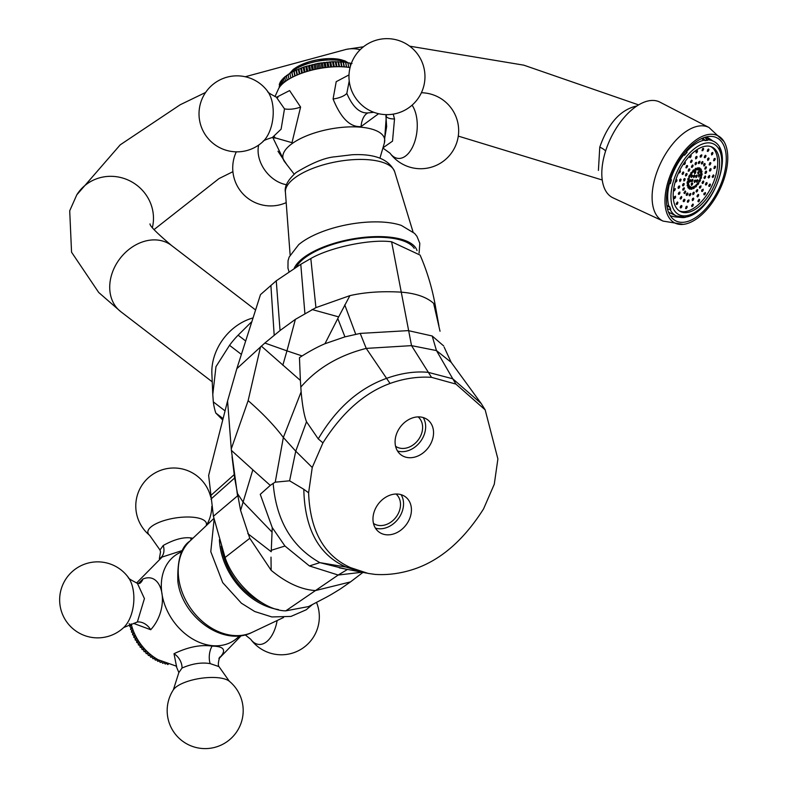 <?xml version="1.0" encoding="UTF-8"?>
<svg xmlns="http://www.w3.org/2000/svg" width="786" height="786" viewBox="0 0 786 786"><rect width="100%" height="100%" fill="white"/><g stroke="black" fill="none" stroke-linecap="round" stroke-linejoin="round"><path stroke-width="1.18" d="M264.843 343.04L236.841 368.663L260.49 294.622L276.259 280.799L280.052 330.542L264.843 343.04L286.959 350.861L295.379 319.362L315.933 307.631L349.898 295.634L337.784 318.536L344.936 336.87L360.214 333.402L366.227 348.395L390.043 383.46C364.419 392.813 342.048 412.621 322.938 442.872L312.239 467.503L308.613 492.793L303.809 489.305L308.613 492.793C310.038 530.766 324.029 555.722 350.595 567.649L368.084 573.407L375.001 574.399C388.706 575.293 402.53 573.259 416.472 568.288C442.007 558.984 464.379 539.186 483.577 508.866L494.276 484.235L497.892 458.945L485.168 409.87L455.919 384.089L431.504 377.339L411.53 345.634L391.605 241.793L420.107 255.096C427.388 271.868 432.585 289.464 435.709 307.876L433.617 303.347L440.032 331.25M390.043 383.46C403.975 378.479 417.798 376.445 431.504 377.339M420.146 416.953A22.008 17.39 -52.5 0 1 427.712 419.842A22.008 17.39 -52.5 0 1 430.816 443.609A22.008 17.39 -52.5 0 1 408.474 457.658A22.008 17.39 -52.5 0 1 400.909 454.77A22.008 17.39 -52.5 0 1 397.814 431.003A22.008 17.39 -52.5 0 1 420.146 416.953M398.03 494.08A22.008 17.39 -52.5 0 1 405.596 496.968A22.008 17.39 -52.5 0 1 408.7 520.735A22.008 17.39 -52.5 0 1 386.368 534.785A22.008 17.39 -52.5 0 1 378.803 531.886A22.008 17.39 -52.5 0 1 375.698 508.129A22.008 17.39 -52.5 0 1 398.03 494.08M375.413 528.133A22.008 17.39 127.5 0 0 378.479 528.732A22.008 17.39 127.5 0 0 399.219 517.424A22.008 17.39 127.5 0 0 401.096 494.669M396.026 494.011A18.54 14.649 -52.5 0 1 398.05 513.985A18.54 14.649 -52.5 0 1 379.402 525.52A18.54 14.649 -52.5 0 1 373.468 523.407M296.371 266.965A61.396 23.629 -10.6 0 1 387.626 237.696A61.396 23.629 -10.6 0 1 414.222 248.347M391.605 241.793C370.796 238.875 330.611 247.138 310.814 258.525L300.783 264.302L276.259 280.799M261.316 346.095L300.38 380.424L299.456 357.63L302.109 355.94C310.46 350.723 318.075 346.655 324.962 343.728L344.926 336.86M295.359 319.371L280.032 330.523M236.841 368.663L227.576 400.968L231.271 448.894L248.14 400.634L260.549 346.783M248.14 400.634C262.73 413.348 274.461 425.629 283.343 437.478L275.238 482.172L273.174 483.38C276.2 520.342 291.753 546.761 319.853 562.638L347.324 569.536L338.186 575.038L285.78 610.85C263.742 610.781 233.697 583.988 225.081 557.5L213.419 516.274L208.644 475.432L227.576 400.968M322.938 442.872L318.251 438.893L306.511 421.758C304.182 415.745 302.394 405.782 301.136 391.87L283.343 437.478L295.742 451.174L289.602 480.806L275.238 482.172M301.136 391.87L300.39 380.424M337.784 318.536L324.962 343.728M349.898 295.634C364.881 292.205 381.937 291.036 401.066 292.146C415.706 293.286 426.552 297.02 433.617 303.347M285.78 610.85L308.564 606.566C329.678 595.415 326.858 597.272 340.348 588.96L350.477 581.915L315.491 590.561C301.205 589.687 286.428 582.937 271.16 570.322L271.003 557.136M262.111 602.852A61.396 46.747 -124.4 0 1 221.338 546.123M232.047 456.764L234.641 477.986L240.575 510.399M231.271 448.894L231.408 450.407L252.837 469.812L240.595 510.409L249.791 538.292L271.16 570.322M213.419 516.274L237.578 495.838L231.408 450.407M362.051 572.237L338.186 575.038L309.409 565.949L284.954 546.034L272.241 527.573L260.254 494.335L270.276 485.404L252.837 469.812M270.276 485.404L273.174 483.38M312.239 467.503L295.742 451.174L306.511 421.758M362.945 572.405L350.477 581.915M272.241 527.573L271.219 551.733L247.806 533.615M309.409 565.949L319.853 562.638L346.076 567.05C318.792 554.975 304.703 529.066 303.809 489.305L289.602 480.806M360.214 333.402L408.278 330.621L432.192 335.986L443.668 345.928M438.932 325.935L435.699 307.876M418.132 416.894A18.54 14.649 -52.5 0 1 420.166 436.869A18.54 14.649 -52.5 0 1 401.508 448.393A18.54 14.649 -52.5 0 1 395.584 446.281M397.529 451.017A22.008 17.39 127.5 0 0 400.595 451.606A22.008 17.39 127.5 0 0 421.325 440.298A22.008 17.39 127.5 0 0 423.212 417.553M192.943 538.223L190.841 537.938C183.305 536.956 174.109 539.471 163.233 545.474L159.99 549.994L149.654 535.354A29.622 10.238 171.3 0 1 152.494 525.805A29.622 10.238 -8.7 0 1 187.569 517.001A29.622 10.238 -8.7 0 1 206.148 525.755M182.706 550.397L162.152 557.028L136.567 582.996M176.437 666.007L174.011 653.716C187.972 646.986 200.666 644.441 212.102 646.112C224.265 646.269 226.741 650.199 219.54 657.902M131.144 623.897A45.175 34.397 55.6 0 0 158.133 659.729L176.693 666.263M138.356 583.497L142.934 579.017C163.095 570.508 170.7 607.765 150.716 629.733L133.61 623.406M278.44 609.582A63.018 47.985 55.6 0 1 220.09 546.692A63.018 47.985 -124.4 0 1 219.392 539.717M173.362 689.823L178.854 672.561L182.047 668.031C192.108 663.639 201.471 662.166 210.137 663.61L218.97 666.607L229.316 681.236A29.622 10.238 171.3 0 0 204.989 677.817A29.622 10.238 171.3 0 0 177.125 686.257A29.622 10.238 -8.7 0 0 173.362 689.823A37.993 37.993 0 0 0 226.623 741.964A37.993 37.993 0 0 0 229.316 681.236M168.332 664.19L167.782 664.573L166.229 663.109M166.19 663.433L165.286 664.052L163.822 662.519M163.95 662.559L162.781 663.355L161.415 661.753L160.285 662.47L159.018 660.82L157.819 661.409L156.65 659.709L155.373 660.171L154.311 658.432L152.975 658.766L152.022 656.998L150.627 657.194L149.792 655.406L148.348 655.475L147.63 653.677L146.147 653.608L145.548 651.81L144.035 651.604L143.553 649.806L142.02 649.472L141.657 647.693L140.114 647.222L139.879 645.473L138.326 644.864L138.208 643.154L136.666 642.417L136.676 640.757L135.133 639.892L135.261 638.281L133.748 637.289L133.993 635.746L132.51 634.636L132.873 633.162L131.429 631.934L131.91 630.539L130.496 629.203L131.095 627.896L129.739 626.452L130.447 625.234L129.15 623.691M130.447 625.234L131.331 624.634M131.488 625.253L129.739 626.452M131.095 627.896L132.068 627.228M132.303 627.965L130.496 629.203M131.91 630.539L132.962 629.822M133.276 630.667L131.429 631.934M132.873 633.162L133.984 632.406M134.396 633.339L132.51 634.636M133.993 635.746L135.153 634.96M135.664 635.982L133.748 637.289M135.261 638.281L136.45 637.475M137.059 638.566L135.133 639.892M136.676 640.757L137.874 639.932M138.601 641.091L136.666 642.417M138.208 643.154L139.417 642.329M140.262 643.538L138.326 644.864M139.879 645.473L141.077 644.658M142.05 645.895L140.114 647.222M141.657 647.693L142.846 646.888M143.936 648.155L142.02 649.472M143.553 649.806L144.712 649.02M145.931 650.307L144.035 651.604M145.548 651.81L146.658 651.044M148.004 652.331L146.147 653.608M147.63 653.677L148.682 652.95M150.165 654.237L148.348 655.475M149.792 655.406L150.774 654.738M152.386 655.996L150.627 657.194M152.022 656.998L152.916 656.379M154.665 657.607L152.975 658.766M154.311 658.432L155.097 657.892M156.984 659.071L155.373 660.171M156.65 659.709L157.308 659.258M159.322 660.378L157.819 661.409M159.018 660.82L159.519 660.476M161.661 661.537L160.285 662.47M139.633 583.487L137.383 583.291L144.428 598.598L137.354 622.001L123.687 627.542A29.622 16.251 -84.7 0 0 128.295 577.386A37.993 37.993 0 0 0 76.213 568.484A37.993 37.993 0 0 0 66.279 621.304A37.993 37.993 0 0 0 123.687 627.542M373.802 112.29L368.045 112.909C359.801 113.528 352.727 107.024 346.822 93.396L349.22 80.987M378.597 113.715L361.079 126.575C350.251 127.44 340.918 118.254 333.077 98.997L336.212 81.675L349.004 74.906M274.972 96.599L278.627 88.602A45.175 17.39 169.4 0 1 345.791 67.016A45.175 17.39 -10.6 0 1 350.075 67.557M382.959 147.827L392.519 141.156L394.513 118.971L393.226 114.127M276.613 97.209L289.602 90.577L300.596 107.053L291.989 142.679L274.127 137.56M419.095 253.131L419.812 243.336L416.973 236.38L414.625 233.422L401.371 225.435A63.018 24.258 -10.6 0 0 300.026 243.572A63.018 24.258 169.4 0 0 298.631 244.711A63.018 24.258 169.4 0 0 298.552 244.78M294.219 268.291A63.018 24.258 169.4 0 1 302.787 258.28A63.018 24.258 -10.6 0 1 369.224 236.9A63.018 24.258 -10.6 0 1 416.983 250.567M277.979 151.236L286.861 164.667M290.83 78.06L289.926 73.226L291.96 72.076L304.035 66.967L318.134 63.361L332.557 61.701L345.565 62.192L347.844 62.546L348.748 67.36M347.874 62.978L350.006 62.978L350.536 65.828M349.888 63.44L352.02 63.499M279.236 87.58L279.246 86.421M279.413 87.315L279.452 85.134M279.767 86.824L279.285 84.24L279.855 83.837M280.288 86.155L279.708 83.031L280.464 82.54M280.995 85.34L280.327 81.803L282.066 80.762M281.879 84.436L281.152 80.565L282.95 79.563M282.94 83.444L282.164 79.317L284.021 78.354M284.178 82.402L283.363 78.069L285.269 77.156M285.593 81.331L284.748 76.841L286.694 75.967M287.175 80.241L286.31 75.613L288.275 74.798M288.924 79.15L288.04 74.405L290.024 73.648M344.081 66.879L343.148 61.917M341.085 62.074L341.969 66.771M343.462 62.3L344.327 66.898M346.479 67.085L345.565 62.192M345.732 62.595L346.577 67.095M341.576 66.751L340.633 61.74M338.609 61.947L339.503 66.712M338.972 66.702L338.019 61.642M336.054 61.888L336.958 66.712M336.28 66.731L335.327 61.632M333.411 61.927L334.325 66.8M333.519 66.839L332.557 61.701M330.719 62.035L331.633 66.957M330.7 67.026L329.727 61.868M327.968 62.241L328.892 67.183M327.831 67.291L326.858 62.114M325.188 62.516L326.111 67.488M324.942 67.635L323.96 62.448M322.378 62.88L323.311 67.861M322.024 68.058L321.052 62.87M319.568 63.322L320.501 68.313M319.106 68.559L318.134 63.361M316.758 63.843L317.701 68.834M316.208 69.139L315.235 63.941M313.968 64.432L314.911 69.414M313.329 69.777L312.356 64.59M311.217 65.091L312.15 70.072M310.499 70.494L309.527 65.317M308.515 65.828L309.438 70.779M307.719 71.271L306.746 66.103M305.862 66.623L306.786 71.546M304.997 72.106L304.035 66.967M303.288 67.478L304.202 72.361M302.364 72.99L301.411 67.881M300.792 68.392L301.706 73.226M299.83 73.933L298.877 68.863M298.405 69.355L299.299 74.139M297.393 74.916L296.45 69.885M296.116 70.376L297 75.083M295.074 75.937L294.141 70.956M293.954 71.428L294.819 76.055M292.883 76.989L291.96 72.076M291.92 72.518L292.765 77.048M272.369 137.491C265.884 139.486 262.779 140.832 263.045 141.529A29.622 16.251 -84.7 0 0 272.437 103.408A29.622 16.251 95.3 0 0 267.653 91.373C267.23 92.021 270.119 93.937 276.338 97.14L284.493 108.861L281.103 129.189L272.369 137.491L275.375 138.11L274.412 136.764M224.884 410.764L213.32 401.882L212.79 394.523L215.973 366.649L229.532 345.319A72.98 57.663 -52.5 0 1 238.119 335.19L251.304 322.122M241.174 354.25L229.532 345.319M245.36 340.751L238.119 335.19M222.477 419.744L215.796 413.033A72.98 57.663 -52.5 0 1 213.32 401.882M212.79 394.523L211.876 373.664A48.653 38.445 -52.5 0 1 252.63 318.055M222.831 418.427L215.796 413.033M636.463 106.051C620.331 109.814 608.099 123.51 599.767 147.149L598.411 170.424M613.021 197.836A53.291 28.021 -63.9 0 1 604.837 153.565A53.291 28.021 116.1 0 1 659.935 102.151L708.972 127.489A52.131 27.412 116.1 0 0 655.062 177.774A52.131 27.412 -63.9 0 0 663.07 221.092L613.021 197.836M683.28 224.374A48.653 25.584 -63.9 0 0 724.997 175.985A48.653 25.584 116.1 0 0 723.935 141.47A48.653 25.584 116.1 0 0 695.168 140.576A48.653 25.584 116.1 0 0 667.727 182.745A48.653 25.584 -63.9 0 0 683.28 224.374L663.07 221.092M723.641 176.143A46.335 24.366 -63.9 0 1 675.96 220.964A46.335 24.366 -63.9 0 1 669.092 182.578A46.335 24.366 116.1 0 1 716.763 137.756A46.335 24.366 116.1 0 1 723.641 176.143M670.262 215.718A46.295 37.286 -96.7 0 0 677.119 217.093L682.995 217.604A41.825 21.988 116.1 0 0 685.451 217.319L685.53 217.044A41.511 21.831 116.1 0 1 684.577 217.191M684.292 217.221A41.511 21.831 116.1 0 1 683.083 217.319L682.995 217.604M683.221 154.478L684.557 155.235A41.511 21.831 116.1 0 1 687.082 152.307L687.003 152.12A41.825 21.988 116.1 0 0 684.488 155.048L684.557 155.235M671.45 179.798L671.273 179.817A41.825 21.988 116.1 0 0 670.163 183.669L670.35 183.649A41.511 21.831 116.1 0 1 671.45 179.798L670.134 179.218M669.8 206.718L669.613 206.944A41.825 21.988 116.1 0 0 670.566 209.459L670.753 209.243A41.511 21.831 116.1 0 1 669.8 206.718L666.803 205.451M704.855 137.344L707.518 140.36A41.511 21.831 116.1 0 0 706.309 140.458A41.511 21.831 116.1 0 0 705.062 140.655L704.413 140.124A41.707 21.929 116.1 0 0 686.433 151.727M684.488 155.048L683.368 154.282M685.805 151.295L687.003 152.12M701.456 138.68L704.413 140.124M666.97 206.541L669.613 206.944M670.566 209.459L667.481 208.997M670.163 183.669L668.915 183.207M670.085 179.375L671.273 179.817M720.801 150.961A41.511 21.831 116.1 0 0 719.848 148.436M707.606 140.075A41.825 21.988 116.1 0 0 705.15 140.37L705.062 140.655M705.15 140.37L702.841 138.071M706.27 136.951L706.545 137.088A46.295 35.321 -20.7 0 1 712.686 140.92M717.5 176.87A35.91 18.884 -63.9 0 1 680.548 211.611A35.91 18.884 -63.9 0 1 675.223 181.861A35.91 18.884 -63.9 0 1 712.175 147.12A35.91 18.884 -63.9 0 1 717.5 176.87M720.86 150.902L720.998 150.745A41.825 21.988 116.1 0 0 720.035 148.22L719.465 147.611M683.781 172.881L682.661 172.331L682.297 174.492L683.781 172.881L683.506 171.987L682.631 172.35M683.172 174.128L682.032 173.568M710.711 146.54A35.792 18.825 -63.9 0 1 715.663 176.005A35.792 18.825 -63.9 0 1 679.202 210.805M687.897 178.707L688.045 180.554L689.312 178.54L688.782 177.98L687.897 178.707M687.151 182.047L687.052 183.236L687.77 183.413L688.693 181.202L687.966 181.026L687.151 182.047M687.131 185.034L687.308 186.017L688.163 185.791L688.654 183.59L687.131 185.034M687.838 187.392L688.29 188.07L689.184 187.451L689.194 185.486L687.838 187.392M689.214 188.866L689.882 189.171L690.737 188.247L690.923 187.009L690.265 186.704L689.41 187.628L689.214 188.866M691.12 189.338L692.663 188.08L692.574 187.009L691.022 188.267L691.12 189.338M693.36 188.738L694.775 186.97L694.421 186.184L693.527 186.675L693.36 188.738M695.718 187.137L696.877 185.034L696.278 184.602L695.119 186.704L695.718 187.137M697.968 184.7L698.754 182.46L697.202 183.521L697.192 184.661L697.968 184.7L697.192 184.317M699.894 181.645L700.218 179.503L698.744 181.114L699.009 182.008L699.894 181.645L698.754 181.085M701.289 178.284L701.141 176.437L699.874 178.451L700.405 179.011L701.289 178.284L700.09 177.695M702.036 174.944L702.134 173.755L701.417 173.578L700.493 175.789L701.22 175.966L702.036 174.944L700.807 174.335M702.055 171.947L701.878 170.965L701.024 171.201L700.532 173.392L702.055 171.947L700.915 171.397M701.348 169.599L700.896 168.921L700.002 169.53L699.992 171.495L701.348 169.599L700.503 169.186M699.972 168.116L699.304 167.811L698.263 169.982L698.921 170.287L699.972 168.116M698.066 167.654L696.524 168.911L696.612 169.972L698.165 168.715L698.066 167.654M695.826 168.253L694.411 170.012L694.765 170.808L696.19 169.039L695.826 168.253M693.468 169.845L692.309 171.947L692.908 172.389L694.067 170.287L693.468 169.845M691.218 172.291L690.432 174.521L691.985 173.47L691.994 172.331L691.218 172.291M689.293 175.347L688.968 177.489L690.442 175.877L690.177 174.983L689.293 175.347M683.791 179.218L683.948 181.065L685.215 179.051L684.685 178.491L683.791 179.218M682.68 184.514L682.582 185.712L683.309 185.879L684.233 183.669L683.506 183.502L682.68 184.514M682.739 189.23L682.926 190.212L683.771 189.976L684.262 187.785L682.739 189.23M683.958 192.884L684.4 193.562L685.304 192.953L685.304 190.988L683.958 192.884M686.217 195.134L686.876 195.439L687.73 194.515L687.927 193.277L687.259 192.973L686.404 193.896L686.217 195.134L686.876 195.439M689.293 195.763L690.835 194.506L690.747 193.435L689.204 194.692L689.293 195.763M692.888 194.692L694.313 192.924L693.95 192.138L693.056 192.629L692.888 194.692M696.651 192.039L697.811 189.937L697.211 189.505L696.052 191.607L696.651 192.039M700.218 188.06L700.994 185.83L699.442 186.881L699.442 188.021L700.218 188.06L699.442 187.677M703.224 183.148L703.558 180.996L702.075 182.617L702.35 183.502L703.224 183.148L702.085 182.588M705.396 177.774L705.238 175.926L703.971 177.941L704.502 178.501L705.396 177.774L704.197 177.184M706.506 172.468L706.604 171.279L705.877 171.102L704.954 173.323L705.681 173.49L706.506 172.468L705.268 171.869M706.447 167.762L706.26 166.779L705.415 167.005L704.924 169.206L706.447 167.762L705.307 167.202M705.229 164.107L704.787 163.429L703.892 164.038L703.883 166.003L705.229 164.107L704.394 163.694M702.969 161.847L702.311 161.543L701.259 163.714L701.927 164.019L702.782 163.085L702.969 161.847M699.894 161.228L698.351 162.486L698.44 163.557L699.982 162.299L699.894 161.228M696.298 162.299L695.404 162.79L695.237 164.854L696.661 163.085L696.298 162.299M692.535 164.952L691.375 167.054L691.975 167.487L693.134 165.384L692.535 164.952M688.968 168.931L688.192 171.161L689.744 170.1L689.744 168.97L688.968 168.931M685.962 173.844L685.628 175.985L687.111 174.374L686.836 173.48L685.962 173.844L687.111 174.374M679.693 179.729L679.851 181.576L681.108 179.562L680.588 179.002L679.693 179.729M678.22 186.989L678.122 188.178L678.849 188.355L679.762 186.144L679.045 185.968L678.22 186.989M678.347 193.415L678.534 194.397L679.389 194.171L679.87 191.971L678.347 193.415M680.067 198.386L680.519 199.064L681.413 198.455L681.423 196.49L680.067 198.386M683.211 201.403L683.879 201.707L684.734 200.784L684.92 199.546L684.252 199.241L683.398 200.165L683.211 201.403M687.465 202.189L689.017 200.931L688.919 199.86L687.377 201.118L687.465 202.189M692.417 200.646L693.842 198.878L693.478 198.092L692.584 198.573L692.417 200.646M697.585 196.932L698.744 194.83L698.145 194.397L696.986 196.5L697.585 196.932M702.458 191.42L703.244 189.19L701.682 190.251L701.682 191.381L702.458 191.42L701.682 191.037M706.565 184.641L706.889 182.499L705.406 184.111L705.681 185.005L706.565 184.641L705.425 184.081M709.493 177.263L709.336 175.416L708.078 177.43L708.599 177.99L709.493 177.263L708.294 176.673M710.966 170.002L711.065 168.813L710.338 168.636L709.424 170.847L710.141 171.024L710.966 170.002L709.729 169.393M710.839 163.576L710.652 162.594L709.797 162.82L709.316 165.021L710.839 163.576L709.689 163.016M709.119 158.605L708.667 157.927L707.773 158.536L707.764 160.501L709.119 158.605L708.274 158.192M705.975 155.579L705.307 155.274L704.266 157.446L704.934 157.75L705.789 156.817L705.975 155.579M701.721 154.803L700.169 156.06L700.267 157.131L701.81 155.874L701.721 154.803M696.769 156.345L695.875 156.836L695.708 158.9L697.133 157.131L696.769 156.345M691.601 160.059L690.442 162.152L691.041 162.594L692.201 160.491L691.601 160.059M686.728 165.571L685.942 167.801L687.504 166.74L687.504 165.61L686.728 165.571M675.302 181.605L675.754 182.087L676.648 181.36L677.011 180.073L676.491 179.513L675.754 180.112M673.759 189.455L673.661 190.654L674.388 190.821L675.302 188.611L673.759 189.455M673.966 197.61L674.142 198.593L674.997 198.357L675.488 196.166L673.966 197.61M676.186 203.879L676.628 204.556L677.532 203.947L677.532 201.982L676.186 203.879M680.214 207.671L680.873 207.976L681.727 207.052L681.914 205.814L681.256 205.51L680.401 206.433L680.214 207.671L680.873 207.976M685.638 208.604L686.463 208.516L687.102 206.286L686.276 206.384L685.638 208.604M691.955 206.6L693.37 204.832L693.016 204.046L691.592 205.804L691.955 206.6M698.518 201.835L699.678 199.732L699.078 199.3L697.919 201.393L698.518 201.835M704.698 194.781L705.484 192.55L703.932 193.611L703.922 194.741L704.698 194.781L703.932 194.407M709.896 186.144L710.23 184.003L708.746 185.614L709.021 186.498L709.896 186.144L708.756 185.584M713.59 176.752L713.433 174.905L712.175 176.919L712.696 177.479L713.59 176.752L712.391 176.162M715.427 167.526L715.525 166.337L714.798 166.16L713.885 168.381L714.602 168.548L715.427 167.526L714.189 166.927M715.221 159.381L715.044 158.399L714.189 158.634L713.698 160.825L715.221 159.381L714.081 158.821M713 153.103L712.558 152.425L711.664 153.044L711.654 155.009L713 153.103L712.165 152.7M708.982 149.311L708.314 149.006L707.272 151.177L707.931 151.482L708.982 149.311M703.549 148.377L702.723 148.475L702.085 150.706L702.91 150.607L703.549 148.377M697.241 150.391L696.347 150.883L696.17 152.946L697.064 152.455L697.241 150.391M690.668 155.156L689.509 157.259L690.108 157.691L691.267 155.589L690.668 155.156M683.702 163.547L683.702 164.441L684.478 164.48L685.254 163.38L685.264 162.24L684.616 162.211M678.77 172.38L678.966 172.989L679.841 172.625L680.44 171.377L680.165 170.483L679.566 170.739M696.494 180.407L696.651 182.244L697.909 180.24L697.388 179.68L696.494 180.407M698.587 175.14L698.744 176.988L700.002 174.973L699.481 174.413L698.587 175.14M697.86 172.163L698.017 174.011L699.275 171.996L698.754 171.436L697.86 172.163M694.303 180.711L694.46 182.549L695.718 180.544L695.197 179.984L694.303 180.711M695.856 175.838L696.013 177.685L697.27 175.671L696.75 175.121L695.856 175.838M691.336 183.619L691.493 185.457L692.751 183.452L692.23 182.892L691.336 183.619M691.621 180.043L691.778 181.89L693.036 179.876L692.515 179.316L691.621 180.043M689.538 180.338L689.686 182.185L690.953 180.171L690.422 179.611L689.538 180.338M693.517 175.809L693.674 177.656L694.942 175.642L694.411 175.082L693.517 175.809M691.199 175.72L691.356 177.567L692.613 175.553L692.093 175.003L691.199 175.72M694.5 172.016L694.657 173.853L695.924 171.849L695.394 171.289L694.5 172.016M688.939 179.827L687.74 179.237M689.312 178.54L688.556 178.167M687.77 183.413L687.062 183.059M688.595 182.391L687.357 181.782M688.163 185.791L687.18 185.309M688.831 184.572L687.691 184.012M689.184 187.451L688.015 186.881M689.636 186.164L688.801 185.751M689.882 189.171L689.214 188.846M690.737 188.247L689.43 187.608M691.935 189.239L691.071 188.817M692.663 188.08L691.503 187.51M694.244 188.247L693.105 187.687M694.775 186.97L693.832 186.508M696.592 186.311L695.345 185.692M696.877 185.034L696.18 184.7M698.744 183.6L697.555 183.02M700.493 180.387L699.383 179.847M701.662 176.997L700.906 176.624M701.22 175.966L700.513 175.612M701.387 173.166L700.405 172.684M700.896 170.886L699.727 170.316M698.921 170.287L698.263 169.963M699.776 169.354L698.479 168.715M697.428 169.884L696.573 169.462M698.165 168.715L697.005 168.155M695.659 170.316L694.519 169.756M696.19 169.039L695.246 168.577M693.783 171.554L692.535 170.935M694.067 170.287L693.37 169.943M691.208 174.561L690.432 174.187M691.985 173.47L690.796 172.881M689.843 177.125L688.703 176.565M690.442 175.877L689.332 175.327M684.842 180.338L683.643 179.748M685.215 179.051L684.459 178.677M683.309 185.879L682.602 185.535M684.134 184.867L682.896 184.258M683.771 189.976L682.788 189.495M684.449 188.768L683.299 188.208M685.304 192.953L684.134 192.383M685.756 191.666L684.911 191.253M687.73 194.515L686.433 193.877M690.108 195.665L689.243 195.242M690.835 194.506L689.676 193.936M693.783 194.201L692.633 193.641M694.313 192.924L693.36 192.462M697.526 191.204L696.278 190.595M697.811 189.937L697.113 189.593M700.994 186.96L699.805 186.38M703.834 181.89L702.713 181.35M705.759 176.486L705.003 176.113M705.681 173.49L704.973 173.146M705.779 168.98L704.796 168.489M704.777 165.394L703.617 164.824M701.927 164.019L701.269 163.694M702.782 163.085L701.476 162.447M699.255 163.459L698.39 163.036M699.982 162.299L698.823 161.729M696.131 164.362L694.981 163.802M696.661 163.085L695.708 162.623M692.849 166.652L691.601 166.043M693.134 165.384L692.437 165.04M688.968 171.201L688.192 170.817M689.744 170.1L688.556 169.521M686.512 175.632L685.372 175.072M680.745 180.849L679.546 180.259M681.108 179.562L680.352 179.188M678.849 188.355L678.141 188.001M679.674 187.333L678.436 186.724M679.389 194.171L678.397 193.69M680.057 192.953L678.917 192.393M681.413 198.455L680.244 197.876M681.865 197.158L681.03 196.755M683.879 201.707L683.211 201.383M684.734 200.784L683.427 200.145M688.281 202.09L687.426 201.668M689.017 200.931L687.858 200.361M693.311 200.155L692.171 199.595M693.842 198.878L692.888 198.416M698.459 196.097L697.211 195.488M698.744 194.83L698.047 194.496M703.234 190.32L702.045 189.74M707.164 183.393L706.054 182.843M709.856 175.976L709.1 175.602M710.141 171.024L709.434 170.67M710.171 164.785L709.178 164.303M708.667 159.892L707.498 159.322M704.934 157.75L704.266 157.426M705.789 156.817L704.482 156.178M701.083 157.033L700.218 156.611M701.81 155.874L700.65 155.304M696.602 158.408L695.453 157.848M697.133 157.131L696.18 156.669M691.916 161.759L690.668 161.14M692.201 160.491L691.503 160.148M686.718 167.84L685.952 167.457M687.504 166.74L686.306 166.16M676.648 181.36L675.538 180.809M677.011 180.073L676.255 179.699M674.388 190.821L673.681 190.477M675.203 189.809L673.966 189.2M674.997 198.357L674.015 197.876M675.665 197.148L674.526 196.588M677.532 203.947L676.363 203.377M677.984 202.66L677.139 202.248M681.727 207.052L680.43 206.413M686.463 208.516L685.598 208.094M687.19 207.347L686.031 206.787M692.839 206.109L691.7 205.549M693.37 204.832L692.427 204.36M699.393 201L698.145 200.381M699.678 199.732L698.98 199.389M705.484 193.69L704.285 193.101M710.495 184.887L709.385 184.346M713.963 175.465L713.207 175.091M714.602 168.548L713.894 168.204M714.553 160.599L713.57 160.118M712.548 154.39L711.389 153.82M707.931 151.482L707.272 151.158M708.785 150.548L707.488 149.91M702.91 150.607L702.045 150.185M703.637 149.448L702.478 148.878M697.064 152.455L695.924 151.894M697.595 151.177L696.651 150.716M690.982 156.856L689.735 156.247M691.267 155.589L690.57 155.255M684.478 164.48L683.702 164.097M685.254 163.38L684.174 162.849M679.841 172.625L678.878 172.154M680.44 171.377L679.477 170.906M697.909 180.24L697.153 179.866M697.546 181.517L696.347 180.927M700.002 174.973L699.245 174.6M699.638 176.261L698.43 175.671M699.275 171.996L698.518 171.633M698.901 173.284L697.703 172.694M695.718 180.544L694.962 180.171M695.355 181.831L694.146 181.242M697.27 175.671L696.514 175.307M696.907 176.958L695.698 176.369M692.751 183.452L691.994 183.079M692.387 184.73L691.179 184.14M693.036 179.876L692.279 179.513M692.672 181.163L691.464 180.574M690.953 180.171L690.196 179.798M690.58 181.458L689.381 180.868M694.942 175.642L694.185 175.268M694.569 176.929L693.37 176.339M692.613 175.553L691.857 175.19M692.25 176.84L691.051 176.251M695.924 171.849L695.168 171.476M695.551 173.136L694.352 172.547M274.186 335.219L270.895 285.426M282.822 365.254L286.959 350.861L302.109 355.94M432.192 335.986L436.466 350.576L452.756 378.793L481.189 403.513L451.193 362.356L436.466 350.576L411.53 345.634L366.227 348.395C338.972 355.321 317.161 368.231 300.792 387.115M312.062 309.527L338.609 316.866M304.889 313.398L300.783 264.302M315.933 307.631L310.814 258.525M234.179 474.636L210.599 495.701M234.641 477.986L210.943 499.11M249.791 538.292L225.081 557.5M237.087 492.94L243.09 502.028L272.035 532.083M455.919 384.089L452.756 378.793L428.242 372.348C415.352 371.08 401.499 373.065 386.673 378.321C359.055 388.166 336.251 408.356 318.251 438.893M271.298 550.279L284.954 546.034M350.595 567.649L346.076 567.05L362.818 572.385M344.749 304.85L355.744 334.296M163.233 545.474A13.902 10.582 -124.4 0 1 160.069 558.286M190.841 537.938A13.902 7.624 -84.7 0 0 190.988 540.08M239.445 635.815A51.719 39.379 -124.4 0 1 212.377 645.66A51.719 39.379 55.6 0 1 164.156 602.99A51.719 39.379 55.6 0 1 181.988 551.743M277.144 620.527A29.622 16.251 95.3 0 1 265.717 642.398A29.622 16.251 -84.7 0 1 250.665 639.215A37.993 37.993 0 0 0 316.503 602.41M252.168 632.347A55.629 42.356 55.6 0 1 178.894 579.626A55.629 42.356 -124.4 0 1 189.848 541.151C181.183 546.742 177.184 560.192 177.852 581.493C182.156 617.02 223.244 647.143 252.168 632.347L283.53 617.511M182.047 668.031A13.902 10.582 55.6 0 0 174.011 653.716M210.137 663.61A13.902 7.624 95.3 0 1 212.102 646.112M139.81 583.359A13.902 10.582 55.6 0 0 142.934 579.017M137.354 622.001A13.902 10.582 -124.4 0 1 150.716 629.733M346.822 93.396A13.902 5.355 -10.6 0 1 333.077 98.997M368.045 112.909A13.902 7.624 -84.7 0 0 361.079 126.575M349.76 84.22A29.622 21.988 51.9 0 0 350.684 87.924A29.622 21.988 51.9 0 0 367.396 109.215A37.993 37.993 0 0 0 424.312 69.64A37.993 37.993 0 0 0 379.962 39.3A37.993 37.993 0 0 0 350.684 87.924M272.762 137.442L284.591 161.72A51.719 19.905 169.4 0 0 284.601 161.72A51.719 19.905 169.4 0 1 303.524 137.157A51.719 19.905 169.4 0 1 361.039 127.204A51.719 19.905 -10.6 0 1 384.374 142.993A51.719 19.905 -10.6 0 1 384.374 143.003L386.417 114.638M394.513 118.971A13.902 5.355 -10.6 0 1 386.712 117.045M412.08 105.157A29.622 16.251 -84.7 0 1 416.472 116.642A29.622 16.251 95.3 0 1 409.87 151.56A29.622 16.251 95.3 0 1 390.033 153.201A37.993 37.993 0 0 0 458.012 123.716A37.993 37.993 0 0 0 421.384 92.738M285.406 192.197A55.629 21.409 169.4 0 1 293.885 178.589A55.629 21.409 -10.6 0 1 352.423 159.715A55.629 21.409 -10.6 0 1 394.66 171.692C388.982 159.244 374.755 153.594 351.99 154.754L335.19 156.768C325.217 157.544 312.199 162.79 296.125 172.507C287.843 179.945 284.277 186.508 285.406 192.197L290.122 254.929M286.497 184.72A29.622 21.988 -128.1 0 1 258.594 155.815A29.622 21.988 51.9 0 1 258.673 145.066M346.734 62.566A32.206 12.399 169.4 0 0 292.864 70.986A32.206 12.399 169.4 0 0 290.673 72.96M347.206 62.556A30.507 11.741 169.4 0 0 322.054 59.117A30.507 11.741 169.4 0 0 293.895 69.089M284.493 108.861A13.902 5.355 169.4 0 0 300.596 107.053M360.175 49.705A41.707 35.527 -101.6 0 0 346.331 49.351L363.476 46.777M599.767 147.149A13.902 3.802 -164 0 1 605.475 150.922M152.386 227.547A41.707 39.998 -148.2 0 0 127.686 179.856A41.707 39.998 -148.2 0 0 76.792 194.84L120.229 144.83L180.21 104.744L205.618 92.453M150.008 223.902L150.008 223.912C149.772 225.936 156.945 233.128 171.544 245.487A41.707 32.953 127.5 0 0 111.435 275.385A41.707 32.953 127.5 0 0 120.769 311.659L98.702 292.471L71.555 252.208L69.708 210.795L76.792 194.84M683.81 154.773A41.707 21.929 116.1 0 0 670.635 179.463M669.495 183.423A41.707 21.929 116.1 0 0 668.974 206.512M670.094 209.39A41.707 21.929 116.1 0 0 676.235 215.944L684.419 217.211C711.094 215.777 736.816 151.069 712.951 141.048A41.707 21.929 116.1 0 0 707.351 139.829M706.811 142.944A39.388 20.711 116.1 0 0 673.18 182.097A39.388 20.711 116.1 0 0 685.923 215.777A39.388 20.711 116.1 0 0 719.544 176.624A39.388 20.711 116.1 0 0 706.811 142.944M366.698 573.122L339.257 567.826M481.189 403.513L485.168 409.87M451.193 362.356L444.149 347.137M159.99 549.994L160.531 551.9L159.342 558.659M241.302 635.599L219.618 657.941M245.153 634.842L250.665 639.215M189.848 541.151L213.871 518.455M214.097 519.517L210.786 551.654L222.703 582.623L241.42 603.226L254.743 611.528L271.868 616.951L290.997 616.42L306.176 609.798L312.484 604.503M218.97 666.607C217.005 664.553 220.355 654.61 219.992 657.45L218.891 658.304M178.854 672.561L175.976 665.654M137.383 583.291C130.83 580.009 127.794 578.044 128.295 577.386M133.905 623.367L134.848 623.17M206.364 525.539A37.993 37.993 0 0 0 211.778 506.41M210.756 497.243A37.993 37.993 0 0 0 152.337 474.636A37.993 37.993 0 0 0 149.654 535.354M384.58 138.896L386.643 126.644L385.906 115.689M382.89 148.053L390.033 153.201M294.161 174.148L284.601 161.72M379.972 158.055L384.374 143.003M394.66 171.692L413.014 231.87M298.631 244.711L289.15 257.051L288.049 260.657L287.951 268.164L288.973 271.622M236.301 151.836A37.993 37.993 0 0 0 286.192 202.631M348.503 62.978L344.985 60.895L337.803 59.019L328.862 58.577L316.974 59.893L309.517 61.681L298.454 66.083L293.365 69.335L289.101 73.992M276.338 97.14L278.057 97.12L277.429 97.611M267.653 91.373A37.993 37.993 0 0 0 199.673 120.857A37.993 37.993 0 0 0 263.045 141.529M638.615 104.902L523.83 65.169L409.663 46.168M458.287 136.106L602.223 179.994M154.046 229.581L219.029 178.569L232.911 171.682M245.232 76.753L346.331 49.351M120.769 311.659L212.24 381.849M171.544 245.487L255.352 309.802M708.972 127.489L723.935 141.47M668.464 212.132L676.235 215.944M705.189 137.245L712.951 141.048"/></g></svg>
